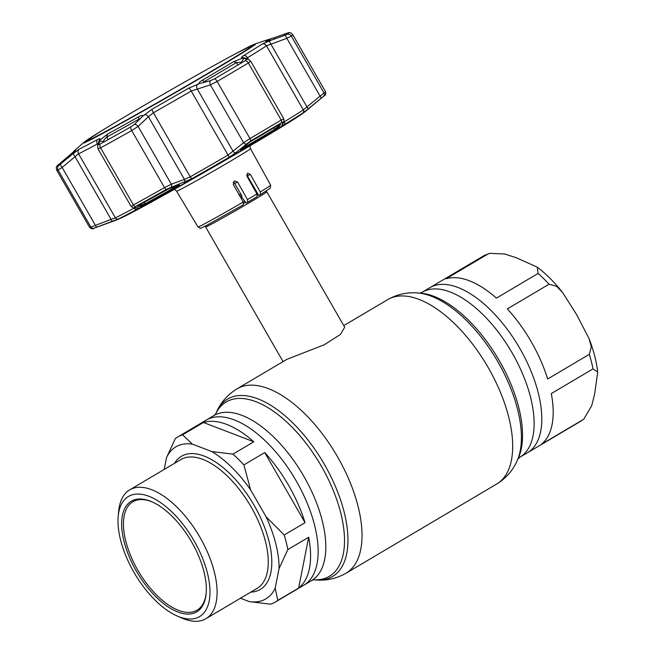<?xml version="1.0" encoding="UTF-8"?>
<svg xmlns="http://www.w3.org/2000/svg" width="654" height="654" viewBox="0 0 654 654"><rect width="100%" height="100%" fill="white"/><g stroke="black" fill="none" stroke-linecap="round" stroke-linejoin="round"><path stroke-width="0.98" d="M487.745 254.144L446.044 278.833A95.885 46.581 59.4 0 1 496.411 298.126L538.103 273.437L537.261 267.126L516.521 257.839L504.741 254.005L489.666 253.327L487.745 254.144A95.885 46.581 -120.6 0 0 482.848 256.311L429.776 287.735A95.885 46.581 59.4 0 1 519.979 348.68A95.885 46.581 59.4 0 1 527.484 452.756A95.885 46.581 -120.6 0 0 519.979 348.68A95.885 46.581 -120.6 0 0 429.776 287.735L422.116 292.273A95.885 46.581 59.4 0 1 512.319 353.217A95.885 46.581 59.4 0 1 519.824 457.285L580.556 421.331A95.885 46.581 -120.6 0 0 582.943 419.704L583.818 419.1L591.674 405.758L594.674 393.937L597.715 372.044L592.998 368.897L551.297 393.585A95.885 46.581 59.4 0 1 541.242 444.393L582.943 419.704M296.327 481.107A95.885 46.581 -120.6 0 0 206.124 420.162A95.885 46.581 59.4 0 1 296.327 481.107A95.885 46.581 59.4 0 1 303.832 585.183A95.885 46.581 -120.6 0 0 296.327 481.107M239.07 194.72A33.101 0.76 150.1 0 1 240.688 193.805M253.008 186.987A33.101 0.76 150.1 0 1 253.638 186.652M265.598 191.467L266.799 191.785A35.283 0.809 150.1 0 1 266.816 191.794A35.283 0.809 150.1 0 1 244.294 205.65A35.283 0.809 150.1 0 1 209.697 225.099A35.283 0.809 150.1 0 1 205.65 226.971A35.283 0.809 150.1 0 1 205.642 226.954L205.969 225.753M216.539 411.995A103.054 50.064 59.4 0 1 324.531 464.626A103.054 50.064 59.4 0 1 315.996 579.967L313.626 579.787A101.288 49.205 59.4 0 0 321.474 466.376A101.288 49.205 59.4 0 0 215.567 414.154L216.539 411.995C220.897 402.275 227.682 394.575 236.895 388.909L286.893 359.348L324.261 344.756L340.415 334.472L344.699 327.245L266.816 191.794M254.095 187.436A33.101 0.76 150.1 0 1 253.482 187.821M241.4 195.031A33.101 0.76 150.1 0 1 239.781 195.979M531.35 341.952A95.885 46.581 59.4 0 1 547.651 379.009L589.344 354.321L591.314 346.726L588.96 338.404L576.73 314.811L562.636 292.559L556.603 286.28L549.041 284.22L507.341 308.909A95.885 46.581 59.4 0 1 531.35 341.952M266.121 516.832L284.196 535.005L305.042 522.66A95.885 46.581 -120.6 0 0 288.741 485.595A95.885 46.581 -120.6 0 0 264.731 452.56L243.885 464.904L250.58 489.813L266.121 516.832A88.331 42.911 59.4 0 1 279.062 568.563L275.195 588.142A88.331 42.911 59.4 0 1 249.338 601.615L240.492 598.23M164.187 469.449L166.525 457.604L175.305 438.621A95.885 46.581 59.4 0 1 177.692 436.995A95.885 46.581 59.4 0 1 182.589 434.82L192.374 444.123L211.79 451.562A88.331 42.911 59.4 0 1 250.58 489.813M211.79 451.562L232.947 454.121L253.801 441.777A95.885 46.581 -120.6 0 0 203.435 422.476L182.589 434.82M232.947 454.121A95.885 46.581 59.4 0 1 243.885 464.904M118.21 516.202L118.701 511.052A74.842 36.362 59.4 0 1 129.655 489.887A74.842 36.362 59.4 0 1 200.067 537.465A74.842 36.362 59.4 0 1 205.92 618.692A74.842 36.362 59.4 0 1 182.098 618.128L177.348 616.076A69.806 33.91 59.4 0 1 133.898 572.234A69.806 33.91 59.4 0 1 118.21 516.202A69.806 33.91 59.4 0 1 146.937 495.593A69.806 33.91 59.4 0 1 194.099 540.842A69.806 33.91 59.4 0 1 208.994 601.942A69.806 33.91 59.4 0 1 177.348 616.076M191.712 542.084A64.264 31.22 59.4 0 1 206.149 593.668A64.264 31.22 59.4 0 1 179.703 612.643A64.264 31.22 59.4 0 1 136.285 570.991A64.264 31.22 59.4 0 1 122.576 514.739A64.264 31.22 59.4 0 1 151.712 501.732A64.264 31.22 59.4 0 1 191.712 542.084M152.308 501.994A63.005 30.607 -120.6 0 0 132.844 501.765A63.005 30.607 -120.6 0 0 137.781 570.141A63.005 30.607 -120.6 0 0 197.042 610.19A63.005 30.607 -120.6 0 0 206.198 593.014M166.525 457.604A88.331 42.911 59.4 0 1 192.374 444.123M305.042 522.66L264.731 452.56M284.196 535.005A95.885 46.581 59.4 0 1 287.842 549.581L279.062 568.563M275.195 588.142L277.786 600.38L298.641 588.036A95.885 46.581 -120.6 0 0 308.688 537.236L287.842 549.581M298.641 588.036L308.688 537.236M277.786 600.38A95.885 46.581 59.4 0 1 275.399 602.015A95.885 46.581 59.4 0 1 270.503 604.182L249.338 601.615M253.801 441.777L203.435 422.476M247.645 202.258A39.395 0.899 150.1 0 0 252.55 199.364L246.067 203.083L241.915 197.402L241.8 195.726L234.68 183.472L233.143 182.278M252.583 199.347L257.104 196.658L256.94 193.952L247.024 176.359L247.564 173.106M247.482 173.147L250.351 174.365L247.392 175.901L246.632 174.994M247.392 175.901L258.788 195.513L260.366 194.688L260.259 191.957L250.351 174.365M247.596 202.282L247.457 199.568L237.549 181.975L234.68 183.472M244.89 201.048A32.512 0.744 150.1 0 1 243.198 202.037L243.304 204.792L206.484 225.483C196.74 229.824 202.511 228.557 197.99 226.971A41.913 0.956 -29.9 0 0 243.198 202.053L233.29 184.461L234.32 180.945M234.214 181.003L237.549 181.975M260.366 194.688L270.266 188.205L270.666 185.18L250.507 148.671A42.641 0.981 150.1 0 1 231.933 160.336A42.641 0.981 150.1 0 1 176.572 191.189L174.479 189.259M70.436 155.93L69.357 155.431L73.886 151.393M238.105 52.402A99.171 2.273 150.1 0 1 254.807 44.055A99.171 2.273 150.1 0 1 212.297 71.09A99.171 2.273 150.1 0 1 122.707 122.494A99.171 2.273 150.1 0 1 83.998 142.27L74.531 150.543A111.581 2.559 -29.9 0 0 74.049 151.058A111.581 2.559 -29.9 0 0 75.66 150.731L75.75 150.796M75.431 151.221L71.638 154.843L79.199 149.12A111.621 2.559 -29.9 0 0 97.503 139.572C99.506 138.525 100.414 138.435 100.217 139.31L100.029 140.038L107.452 134.152A111.581 2.559 -29.9 0 0 138.534 116.845C141.812 115.12 143.177 114.949 142.621 116.314L152.08 109.177A111.621 2.559 -29.9 0 0 188.892 88.037L199.674 83.524M142.678 116.216L134.422 124.366A3.777 2.33 -133.5 0 1 138.1 126.402L131.707 130.555A3.777 1.422 -119.4 0 1 130.71 126.99L134.422 124.366M250.531 61.1L248.357 62.988A136.081 3.115 150.1 0 1 217.144 81.472L210.367 84.889A3.777 2.428 -105.9 0 1 210.506 80.655L199.699 83.524C198.342 83.254 199.266 82.118 202.454 80.115A111.581 2.559 -29.9 0 0 218.886 70.444A111.581 2.559 -29.9 0 0 233.633 61.656L242.446 58.214L241.792 57.969C241.048 57.634 241.669 56.849 243.656 55.606A111.621 2.559 -29.9 0 0 262.156 44.006L271.132 40.229L265.769 41.504A111.581 2.559 -29.9 0 0 267.396 39.878A111.581 2.559 -29.9 0 0 266.709 40.033L254.807 44.055L236.094 53.473M97.094 227.085L96.98 227.126A130.669 2.992 -29.9 0 0 97.086 227.085A0.752 0.752 -110.5 0 1 97.086 227.085L113.363 221.15A114.041 2.616 150.1 0 1 112.709 221.404L115.456 220.406A111.131 2.542 -29.9 0 0 115.913 220.226L116.772 219.916A110.224 2.526 -29.9 0 0 149.104 203.059L148.515 203.231A111.131 2.542 -29.9 0 0 177.774 186.938L178.125 186.897A110.224 2.526 -29.9 0 0 243.133 149.545L243.321 149.275A111.131 2.542 -29.9 0 0 258.739 140.201A111.131 2.542 -29.9 0 0 272.677 131.895L272.252 132.304A110.224 2.526 -29.9 0 0 304.919 111.818L305.622 111.237A111.131 2.542 -29.9 0 0 306.505 110.542L308.753 108.678A114.041 2.616 150.1 0 1 307.65 109.52L321.008 98.435A130.669 2.992 -29.9 0 0 321.613 97.953L320.991 98.452A0.752 0.744 -127.5 0 0 321.008 98.435M145.858 204.203L139.981 206.468L137.365 206.272L137.896 205.806A130.669 2.992 -29.9 0 0 167.759 189.169L178.117 185.229C180.21 184.591 180.038 185.025 177.618 186.521A114.041 2.616 150.1 0 1 145.858 204.203A0.752 0.499 -118.7 0 1 145.131 203.778A114.663 2.624 -29.9 0 0 177.062 185.989L178.256 185.196M279.675 126.214L274.819 130.113A114.041 2.616 150.1 0 1 259.736 139.098A114.041 2.616 150.1 0 1 242.945 148.981C240.386 150.355 239.871 150.314 241.4 148.875L249.803 142.041A130.669 2.992 -29.9 0 0 265.45 132.819A130.669 2.992 -29.9 0 0 279.773 124.293L280.501 124.031L279.675 126.214A0.752 0.744 -158.6 0 1 278.579 125.985L279.062 124.726M283.509 122.241L284.327 121.783A2.518 1.872 58.6 0 1 284.204 124.685C282.414 125.756 281.621 126.018 281.809 125.47A2.518 2.469 -157.5 0 0 282.626 124.432L283.967 121.039A2.518 2.469 -159.2 0 1 283.1 122.159L281.285 122.813A133.996 3.074 150.1 0 1 266.595 131.56A133.996 3.074 150.1 0 1 250.547 141.011L235.906 152.644L228.965 157.393A112.578 2.575 150.1 0 1 191.843 178.714L166.418 189.349A133.996 3.074 150.1 0 1 135.787 206.411L134.446 207.571L138.444 207.833C139.098 207.898 138.55 208.413 136.792 209.37A112.578 2.575 150.1 0 1 118.333 219L93.939 228.23A133.996 3.074 150.1 0 1 93.824 228.271L96.98 227.126M242.634 62.212L236.429 62.555A114.663 2.624 150.1 0 1 221.265 71.588A114.663 2.624 150.1 0 1 204.383 81.521L203.075 82.805M241.367 148.916L242.757 148.254A114.663 2.624 -29.9 0 0 259.638 138.313A114.663 2.624 -29.9 0 0 274.794 129.279L278.579 125.985L278.163 125.266M140.348 118.791L138.697 119.265A114.663 2.624 150.1 0 1 106.766 137.046L104.19 139.564L103.185 142.343M139.981 206.468A0.752 0.736 -86.2 0 0 140.332 205.413L145.131 203.778L144.281 202.29M69.357 155.431L58.541 164.628A133.637 3.066 -29.9 0 0 57.258 165.74A133.637 3.066 -29.9 0 0 57.307 166.075A133.637 3.066 -29.9 0 0 58.435 165.764L71.638 154.843M61.926 163.042L60.969 162.601M98.304 226.636L113.33 221.15A0.752 0.744 -112.3 0 1 113.216 221.183M288.537 32.749C289.812 32.201 291.21 32.831 292.722 34.637A136.081 3.115 150.1 0 1 291.3 36.06L286.853 38.324A3.777 1.234 -110 0 0 284.792 35.332L287.441 34.188A133.637 3.066 -29.9 0 0 288.806 32.962A133.637 3.066 -29.9 0 0 288.537 32.749A133.637 3.066 -29.9 0 0 287.547 33.052L274.369 37.646L274.173 39.232M250.678 61.165L248.675 59.449A3.777 3.662 111.2 0 0 246.55 59.31L245.961 60.184M210.506 80.655L214.618 78.782A133.637 3.066 -29.9 0 0 245.275 60.634L246.591 59.596M100.029 140.038L98.705 144.575M100.217 139.31A3.777 3.646 -164.5 0 0 98.877 141.239L97.634 145.932A3.777 3.638 14.3 0 1 98.501 144.37L100.168 144.003A133.637 3.066 -29.9 0 0 130.71 126.99M131.307 206.492L133.416 204.955A136.081 3.115 -29.9 0 0 164.522 187.633L131.707 130.555A136.081 3.115 150.1 0 1 100.593 147.878L98.075 148.695M169.46 188.368A0.752 0.474 -109.8 0 0 169.533 188.352L137.961 205.781A0.752 0.482 -118.8 0 1 137.896 205.806M178.117 185.229A0.752 0.474 69.9 0 1 178.043 185.27L169.533 188.352A0.752 0.474 -109.8 0 0 169.615 188.311M178.591 184.673L179.049 184.992L178.043 185.27A0.752 0.474 69.9 0 1 177.962 185.286M184.183 182.36A2.518 1.578 -110.4 0 0 184.444 179.392L190.257 176.817A114.663 2.624 -29.9 0 0 228.066 155.096L243.599 142.678L210.367 84.889L191.23 91.045A114.663 2.624 150.1 0 1 153.42 112.766L148.409 116.731A3.777 2.338 -132.9 0 0 144.289 114.769M235.906 152.644A2.518 1.643 50.4 0 1 233.167 151.401L197.132 88.74A3.777 2.428 -106.5 0 1 197.573 84.153M242.094 62.531L241.71 61.868L243.844 58.263L242.446 58.214M280.018 124.17A0.752 0.744 20.4 0 0 280.501 124.031M246.493 59.285L243.844 58.263M248.675 59.449L244.482 57.871A3.777 3.671 110 0 0 241.792 57.969M283.942 121.121L284.327 121.783A114.663 2.624 -29.9 0 0 303.325 109.872L320.092 96.122L286.853 38.324L266.489 45.813A114.663 2.624 150.1 0 1 247.49 57.732L246.394 58.582M287.441 34.188A3.777 3.728 -127.5 0 1 291.3 36.06L324.114 93.13L320.092 96.122A2.518 0.809 50.5 0 1 320.959 98.419L307.805 109.169A2.518 0.809 51 0 0 306.939 106.864L270.911 44.202A3.777 1.234 -110.5 0 0 268.573 41.177M274.369 37.646L267.511 39.886M267.396 39.878L271.124 40.172A114.663 2.624 150.1 0 1 271.206 40.196M271.132 40.229L284.792 35.332M265.769 41.66L266.448 41.57M284.506 35.439L284.678 34.073M246.37 143.905A2.518 1.643 49.9 0 1 243.599 142.678L249.959 138.542A136.081 3.115 -29.9 0 0 281.171 120.058L283.771 118.897M166.418 189.349A2.518 0.948 -119.4 0 1 164.522 187.633L171.332 184.199L184.444 179.392L148.409 116.731L138.1 126.402L171.332 184.199A2.518 1.578 -109.9 0 1 171.046 187.183M98.239 143.594L97.356 143.986A114.663 2.624 150.1 0 1 78.554 153.796L62.13 167.44L58.1 170.04A136.081 3.115 150.1 0 1 56.784 170.31C56.048 167.939 56.211 166.418 57.258 165.74M112.717 221.248A2.518 0.883 -110.6 0 1 111.09 219.384L115.382 217.847A114.663 2.624 -29.9 0 0 134.193 208.046L134.07 207.841M56.784 170.31L89.598 227.379A136.081 3.115 -29.9 0 0 90.914 227.11L111.09 219.384L75.063 156.723A3.777 1.349 50.6 0 1 73.722 153.126M321.613 97.953L324.188 95.811C325.618 95.28 326.076 93.914 325.537 91.707A136.081 3.115 -29.9 0 1 324.114 93.13A2.518 2.485 52.5 0 1 323.567 96.302L320.959 98.419M307.805 109.169L302.859 112.987A112.578 2.575 150.1 0 1 284.204 124.685M281.809 125.47L283.1 122.159M134.446 207.571A2.518 2.453 94.4 0 1 133.269 207.776L137.356 208.037A2.518 2.461 92.8 0 0 138.444 207.833M96.98 227.102A2.518 0.883 -110.2 0 1 95.361 225.229L62.13 167.44A3.777 1.349 50.1 0 1 60.659 164.105M103.847 141.975L103.463 141.297L99.285 141.313M98.509 144.305L99.58 144.297M239.258 51.797A94.781 2.175 -29.9 0 0 147.959 103.16A94.781 2.175 -29.9 0 0 87.301 140.373A94.781 2.175 -29.9 0 0 99.629 134.675A94.781 2.175 -29.9 0 0 194.05 81.48A94.781 2.175 -29.9 0 0 251.496 45.952A94.781 2.175 -29.9 0 0 239.258 51.797M236.895 388.909A107.101 52.026 59.4 0 1 337.652 456.983A107.101 52.026 59.4 0 1 346.031 573.223L496.713 484.009C505.926 478.336 512.711 470.643 517.061 460.915A103.054 50.064 59.4 0 0 497.956 361.94A103.054 50.064 59.4 0 0 417.612 292.951C406.984 292.093 396.978 294.341 387.577 299.687A107.101 52.026 59.4 0 1 488.325 367.769A107.101 52.026 59.4 0 1 496.713 484.009M417.612 292.951L420.514 293.164A101.288 49.205 59.4 0 1 499.484 360.983A101.288 49.205 59.4 0 1 518.27 458.258L517.061 460.915M177.692 436.995L213.784 415.625A95.885 46.581 59.4 0 1 303.987 476.57A95.885 46.581 59.4 0 1 311.492 580.646L313.781 579.763M239.773 195.971A32.512 0.744 150.1 0 1 240.353 195.644M254.798 188.654A32.512 0.744 150.1 0 1 254.169 189.039M241.849 196.404A32.512 0.744 150.1 0 1 240.476 197.214M257.586 193.445A32.512 0.744 150.1 0 1 256.891 193.87M258.314 194.696A33.101 0.76 150.1 0 1 257.431 195.235M245.61 202.29A33.101 0.76 150.1 0 1 243.705 203.41M592.998 368.897A95.885 46.581 -120.6 0 0 589.344 354.321M549.041 284.22A95.885 46.581 -120.6 0 0 538.103 273.437M129.655 489.887L180.831 459.59A74.842 36.362 59.4 0 1 251.242 507.161A74.842 36.362 59.4 0 1 257.096 588.396L205.92 618.692M174.536 463.318A77.368 37.58 59.4 0 1 254.218 505.477A77.368 37.58 59.4 0 1 250.809 592.123M247.457 199.568A41.913 0.956 -29.9 0 0 252.403 196.65A41.913 0.956 -29.9 0 0 256.94 193.952M260.259 191.957A41.913 0.956 -29.9 0 0 270.666 185.18M302.63 113.428A106.725 2.444 150.1 0 1 257.12 141.624A106.725 2.444 150.1 0 1 119.903 218.51M257.071 196.674A39.395 0.899 150.1 0 1 252.607 199.331M101.55 130.833L83.998 142.27A99.171 2.273 150.1 0 1 99.612 132.034M86.835 141.166A98.264 2.248 -29.9 0 0 85.421 142.22M254.046 45.257A98.264 2.248 -29.9 0 0 252.428 45.952M274.819 130.113A0.752 0.482 -121 0 0 274.794 129.279L273.936 127.783M249.803 142.041L279.724 124.334A0.752 0.466 -120.9 0 0 279.773 124.293M237.868 65.057L236.429 62.555L233.633 61.656M138.828 205.307L140.332 205.413L139.923 204.702M60.045 164.595L58.541 164.628M281.285 122.813A2.518 1.545 59.1 0 0 281.171 120.058L248.357 62.988A3.777 2.322 -120.9 0 0 245.275 60.634M250.547 141.011A2.518 0.875 59.6 0 0 249.959 138.542L217.144 81.472A3.777 1.308 -120.4 0 0 214.618 78.782M135.787 206.411A2.518 1.61 -118.8 0 1 133.416 204.955L100.593 147.878A3.777 2.412 -118.8 0 1 100.168 144.003M177.618 186.521L176.891 185.687M139.098 119.96L138.534 116.845M107.452 134.152L106.766 137.046L108.204 139.564M191.843 178.714A2.518 0.515 -119.6 0 1 190.257 176.817L153.42 112.766A3.777 0.777 -119.6 0 1 152.08 109.177M228.965 157.393A2.518 0.441 -120.1 0 0 228.066 155.096L191.23 91.045A3.777 0.662 -120.1 0 0 188.892 88.037M204.825 82.298L202.454 80.115M242.56 147.918L242.945 148.981M248.422 59.359L247.49 57.732A3.777 2.812 -121.4 0 0 243.656 55.606M302.859 112.987A2.518 2.371 56.5 0 0 303.325 109.872L266.489 45.813A3.777 3.548 -123.5 0 0 262.156 44.006M286.599 34.605L287.547 33.052M97.896 144.926L97.356 143.986A3.777 2.894 61.7 0 1 97.503 139.572M79.199 149.12A3.777 3.589 64.1 0 0 78.554 153.796L115.382 217.847A2.518 2.395 -115.9 0 0 118.333 219M93.939 228.23A2.518 2.493 -110.5 0 1 90.914 227.11L58.1 170.04A3.777 3.744 69.5 0 1 58.435 165.764M324.188 95.811A133.996 3.074 150.1 0 1 323.567 96.302M136.792 209.37A2.518 1.929 -118.3 0 1 134.193 208.046M343.767 325.627L387.577 299.687M517.952 458.879L519.824 457.285M275.399 602.015L311.492 580.646M213.784 415.625L215.657 414.039M419.827 293.147L422.116 292.273M315.996 579.967C326.616 580.826 336.63 578.577 346.031 573.223M205.65 226.971L283.051 361.58M588.96 338.404C593.538 350.078 596.448 361.286 597.715 372.044M583.826 419.1L580.556 421.331M482.848 256.311L489.666 253.327M537.261 267.126C546.204 273.961 554.657 282.438 562.636 292.559M302.794 113.322L257.112 141.632L171.642 190.845L119.723 218.591M250.507 148.671L249.902 145.883M197.99 226.971L176.572 191.189M84.709 143.005L84.153 142.678C84.791 143.994 160.72 101.746 212.215 71.114L244.563 51.527C256.989 43.614 254.97 44.317 255.076 44.39L255.076 45.036M74.049 151.058L72.684 153.903M111.899 221.649L112.709 221.404M97.634 145.932L98.026 148.899L131.135 206.468L133.269 207.776M249.771 142.065L240.803 149.488L240.762 148.94M279.724 124.334L280.157 124.105L279.405 123.761M307.682 109.463L319.961 99.285M309.538 107.877L308.753 108.678M325.537 91.707L292.722 34.637M283.967 121.039L283.803 118.775L250.686 61.174M89.598 227.379C91.519 228.933 92.925 229.227 93.824 228.271M87.301 140.373L86.5 141.746M251.496 45.952L253.09 45.952"/></g></svg>
